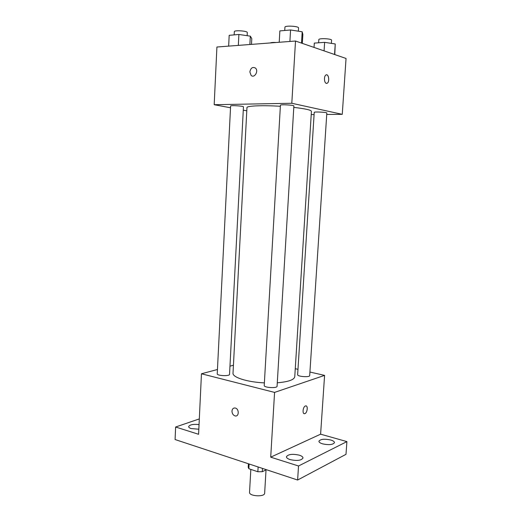 <?xml version="1.0" encoding="UTF-8"?>
<svg xmlns="http://www.w3.org/2000/svg" width="522" height="522" viewBox="0 0 522 522"><rect width="100%" height="100%" fill="white"/><g stroke="black" fill="none" stroke-linecap="round" stroke-linejoin="round"><path stroke-width="0.78" d="M250.828 469.395L249.536 492.311C248.903 496.311 264.817 497.231 264.654 493.179L266.024 469.898M266.416 469.715L262.266 471.705L257.855 471.751L248.85 468.73L248.218 467.255L248.413 463.764M249.118 463.999L248.85 468.73M258.129 466.975L257.855 471.751M262.462 468.41L262.266 471.705M309.924 372.042L324.586 375.383L320.606 434.18L346.915 441.599L345.995 454.329L297.618 480.025L175.085 439.531L175.627 427.009L199.319 418.912M346.915 441.599L298.525 465.989L297.618 480.025M298.525 465.989L270.709 457.168L274.572 392.407L201.453 373.778L198.588 434.291L175.627 427.009M231.983 411.068C232.277 408.817 233.367 407.799 235.246 408.028C239.311 408.791 239.161 417.019 235.109 415.923C233.112 415.212 232.068 413.594 231.983 411.068C232.283 408.817 233.367 407.799 235.246 408.021C239.311 408.791 239.167 417.019 235.109 415.923C233.112 415.212 232.068 413.594 231.983 411.068M198.83 429.214L191.196 428.569C189.499 428.014 188.651 427.361 188.638 426.604C189.747 424.686 193.212 424.008 199.052 424.575M295.263 368.702L297.977 369.322M322.629 443.87C320.182 443.113 318.942 442.238 318.916 441.24C320.404 439.113 324.325 438.689 330.674 439.981C333.166 440.731 334.432 441.612 334.471 442.63C332.984 444.77 329.036 445.181 322.629 443.87M290.082 459.588C287.661 458.786 286.441 457.846 286.421 456.763C288.124 454.238 292.405 453.703 299.256 455.158C301.723 455.954 302.969 456.907 303.001 458.016C301.305 460.548 296.998 461.07 290.082 459.588M320.606 434.18L270.709 457.168M280.366 106.279C262.409 105.15 246.547 105.855 246.965 107.597L233.014 373.152C232.316 377.315 247.193 382.124 264.373 382.887M277.28 382.796C288.346 381.85 294.173 379.82 294.76 376.708L311.425 111.316C311.099 110.011 305.22 108.706 293.795 107.395M324.586 375.383L274.572 392.407M201.453 373.778L217.452 369.504M229.967 366.157L233.432 365.23M297.638 374.692C297.201 376.623 309.879 377.536 309.696 375.553L326.824 113.026C327.203 112.243 313.95 111.551 314.231 112.367L297.638 374.692M217.237 373.811C216.819 375.833 229.758 376.388 229.543 374.346L243.448 106.827C243.826 106.018 230.319 105.157 230.607 106.012L217.237 373.811M264.223 385.484C263.754 387.696 277.273 388.512 277.078 386.26L293.879 105.973C294.284 105.079 280.125 104.276 280.425 105.216L264.223 385.484M306.094 405.933C308.202 406.279 307.177 412.869 304.9 413.607L304.822 413.633C302.094 414.755 302.747 406.723 305.448 405.972C308.143 404.857 307.582 412.7 304.9 413.607L304.176 413.665M326.733 114.462L342.262 114.338L291.805 103.265L214.183 104.707L230.522 107.773M243.272 110.168L246.795 110.827M311.216 114.586L314.094 114.559M342.262 114.338L346.047 58.457L295.511 41.029L291.805 103.265M295.511 41.029L216.917 47.019L214.183 104.707M249.855 71.892C250.762 67.899 252.635 66.627 255.467 68.088C258.932 71.038 254.351 78.62 251.102 75.377L249.855 71.892C250.762 67.899 252.635 66.627 255.473 68.088C258.938 71.038 254.358 78.62 251.102 75.377L249.855 71.892M326.322 83.35C324.136 82.965 323.757 76.212 325.878 75.037C328.482 73.126 329.956 81.673 327.294 83.181L326.322 83.35M326.504 74.822C328.906 74.516 329.591 81.921 327.294 83.181L326.661 83.389M270.194 42.961C271.244 42.491 273.26 42.341 276.249 42.497M334.791 54.575L335.241 43.952L324.625 42.354L314.309 43.104L314.042 47.417M335.241 43.952L334.543 54.49M324.625 42.354L324.077 50.882M318.629 42.791L318.831 39.633C318.596 38.008 332.012 38.635 331.574 40.227L331.372 43.372M251.493 44.383L251.8 38.621L250.319 36.155L238.887 34.472L229.184 35.313L228.649 46.125M250.319 36.155L249.875 44.507M238.887 34.472L238.339 45.388M234.156 34.883L234.319 31.672C234.065 29.976 247.735 30.922 247.304 32.566L247.141 35.685M302.323 43.378L302.864 34.445L302.192 31.783L290.571 29.976L279.857 30.909L279.211 42.269M302.192 31.783L301.507 43.098M290.571 29.976L289.899 41.453M284.744 30.485L284.934 27.209C284.686 25.343 299.021 26.139 298.558 27.966L298.362 31.189"/></g></svg>
